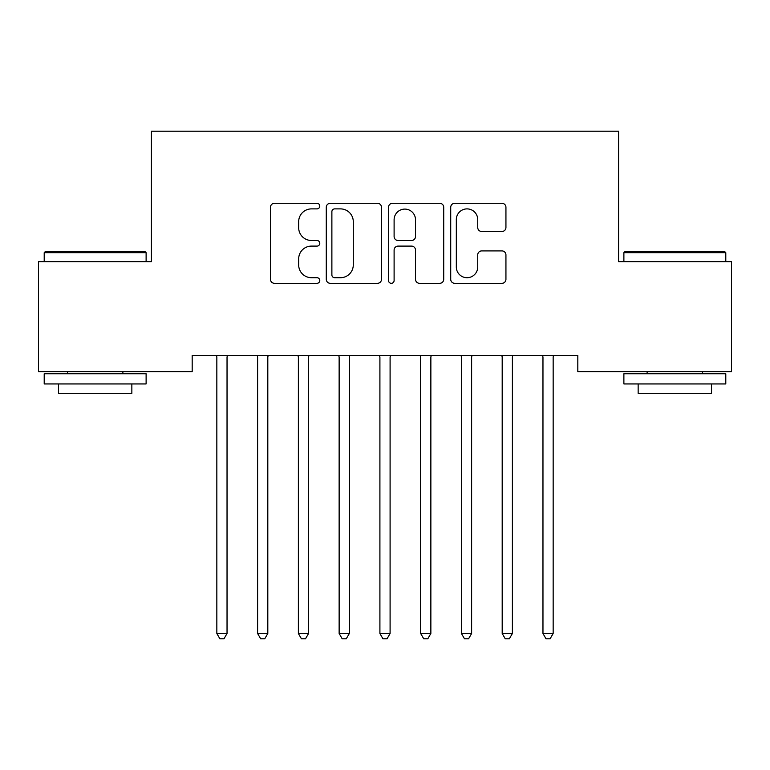 <?xml version="1.0" encoding="UTF-8"?>
<svg xmlns="http://www.w3.org/2000/svg" width="770" height="770" viewBox="0 0 770 770"><rect width="100%" height="100%" fill="white"/><g stroke="black" fill="none" stroke-linecap="round" stroke-linejoin="round"><path stroke-width="1.16" d="M319.781 206.091A2.801 2.801 0 0 0 316.98 203.29L274.467 203.29A4.004 4.004 0 0 0 270.463 207.294L270.463 279.317A4.004 4.004 0 0 0 274.467 283.312L316.98 283.312A2.801 2.801 0 0 0 319.781 280.511A2.801 2.801 0 0 0 316.98 277.71L311.475 277.71A12.801 12.801 0 0 1 298.673 264.909L298.673 258.903A12.801 12.801 0 0 1 311.475 246.102L316.98 246.102A2.801 2.801 0 0 0 319.781 243.301A2.801 2.801 0 0 0 316.98 240.5L311.475 240.5A12.801 12.801 0 0 1 298.673 227.699L298.673 221.693A12.801 12.801 0 0 1 311.475 208.891L316.98 208.891A2.801 2.801 0 0 0 319.781 206.091M501.934 231.501A4.004 4.004 0 0 0 505.938 227.497L505.938 207.294A4.004 4.004 0 0 0 501.934 203.29L454.724 203.29A4.004 4.004 0 0 0 450.719 207.294L450.719 279.317A4.004 4.004 0 0 0 454.724 283.312L501.934 283.312A4.004 4.004 0 0 0 505.938 279.317L505.938 254.908A4.004 4.004 0 0 0 501.934 250.905L481.731 250.905A4.004 4.004 0 0 0 477.727 254.908L477.727 267.007A10.703 10.703 0 0 1 467.024 277.71A10.703 10.703 0 0 1 456.321 267.007L456.321 219.594A10.703 10.703 0 0 1 467.024 208.891A10.703 10.703 0 0 1 477.727 219.594L477.727 227.497A4.004 4.004 0 0 0 481.731 231.501L501.934 231.501M577.818 355.403L192.182 355.403L192.182 371.708L38.5 371.708L38.5 261.646L151.421 261.646L151.421 131.198L618.579 131.198L618.579 261.646L731.5 261.646L731.5 371.708L577.818 371.708L577.818 355.403M381.497 207.294A4.004 4.004 0 0 0 377.502 203.29L330.282 203.29A4.004 4.004 0 0 0 326.278 207.294L326.278 279.317A4.004 4.004 0 0 0 330.282 283.312L377.502 283.312A4.004 4.004 0 0 0 381.497 279.317L381.497 207.294M392.498 203.29L439.718 203.29A4.004 4.004 0 0 1 443.722 207.294L443.722 279.317A4.004 4.004 0 0 1 439.718 283.312L419.515 283.312A4.004 4.004 0 0 1 415.511 279.317L415.511 250.106A4.004 4.004 0 0 0 411.507 246.102L398.1 246.102A4.004 4.004 0 0 0 394.105 250.106L394.105 280.511A2.801 2.801 0 0 1 391.304 283.312A2.801 2.801 0 0 1 388.503 280.511L388.503 207.294A4.004 4.004 0 0 1 392.498 203.29M334.681 208.891A2.801 2.801 0 0 0 331.88 211.692L331.88 274.909A2.801 2.801 0 0 0 334.681 277.71L340.484 277.71A12.801 12.801 0 0 0 353.286 264.909L353.286 221.693A12.801 12.801 0 0 0 340.484 208.891L334.681 208.891M415.511 219.797A10.703 10.703 0 0 0 404.808 209.094A10.703 10.703 0 0 0 394.105 219.797L394.105 236.496A4.004 4.004 0 0 0 398.1 240.5L411.507 240.5A4.004 4.004 0 0 0 415.511 236.496L415.511 219.797M216.312 355.403L216.553 356A4.081 4.081 0 0 1 216.842 357.521L216.842 633.498L227.035 633.498L227.035 357.521A4.081 4.081 0 0 1 227.333 356L227.573 355.403M227.035 633.498L223.983 638.802L219.902 638.802L216.842 633.498M257.074 355.403L257.315 356A4.081 4.081 0 0 1 257.613 357.521L257.613 633.498L267.806 633.498L267.806 357.521A4.081 4.081 0 0 1 268.095 356L268.335 355.403M267.806 633.498L264.745 638.802L260.664 638.802L257.613 633.498M297.836 355.403L298.077 356A4.081 4.081 0 0 1 298.375 357.521L298.375 633.498L308.568 633.498L308.568 357.521A4.081 4.081 0 0 1 308.857 356L309.097 355.403M308.568 633.498L305.507 638.802L301.436 638.802L298.375 633.498M44.208 252.675L45.43 251.453L144.895 251.453L146.117 252.675L44.208 252.675L44.208 261.646M146.117 383.941L44.208 383.941L44.208 373.748L146.117 373.748L146.117 383.941M131.853 383.941L131.853 393.316L58.472 393.316L58.472 383.941M623.883 252.675L625.105 251.453L724.57 251.453L725.792 252.675L623.883 252.675L623.883 261.646M725.792 383.941L623.883 383.941L623.883 373.748L725.792 373.748L725.792 383.941M711.528 383.941L711.528 393.316L638.147 393.316L638.147 383.941M338.608 355.403L338.848 356A4.081 4.081 0 0 1 339.137 357.521L339.137 633.498L349.33 633.498L349.33 357.521A4.081 4.081 0 0 1 349.628 356L349.869 355.403M349.33 633.498L346.269 638.802L342.198 638.802L339.137 633.498M379.369 355.403L379.61 356A4.081 4.081 0 0 1 379.908 357.521L379.908 633.498L390.092 633.498L390.092 357.521A4.081 4.081 0 0 1 390.39 356L390.631 355.403M390.092 633.498L387.041 638.802L382.959 638.802L379.908 633.498M420.131 355.403L420.372 356A4.081 4.081 0 0 1 420.67 357.521L420.67 633.498L430.863 633.498L430.863 357.521A4.081 4.081 0 0 1 431.152 356L431.392 355.403M430.863 633.498L427.802 638.802L423.731 638.802L420.67 633.498M460.903 355.403L461.143 356A4.081 4.081 0 0 1 461.432 357.521L461.432 633.498L471.625 633.498L471.625 357.521A4.081 4.081 0 0 1 471.923 356L472.164 355.403M471.625 633.498L468.564 638.802L464.493 638.802L461.432 633.498M501.665 355.403L501.905 356A4.081 4.081 0 0 1 502.194 357.521L502.194 633.498L512.387 633.498L512.387 357.521A4.081 4.081 0 0 1 512.685 356L512.926 355.403M512.387 633.498L509.336 638.802L505.255 638.802L502.194 633.498M542.426 355.403L542.667 356A4.081 4.081 0 0 1 542.966 357.521L542.966 633.498L553.158 633.498L553.158 357.521A4.081 4.081 0 0 1 553.447 356L553.688 355.403M553.158 633.498L550.098 638.802L546.017 638.802L542.966 633.498M146.117 261.646L146.117 252.675M122.882 373.748L122.882 371.708M67.442 373.748L67.442 371.708M725.792 261.646L725.792 252.675M702.558 373.748L702.558 371.708M647.118 373.748L647.118 371.708"/></g></svg>
